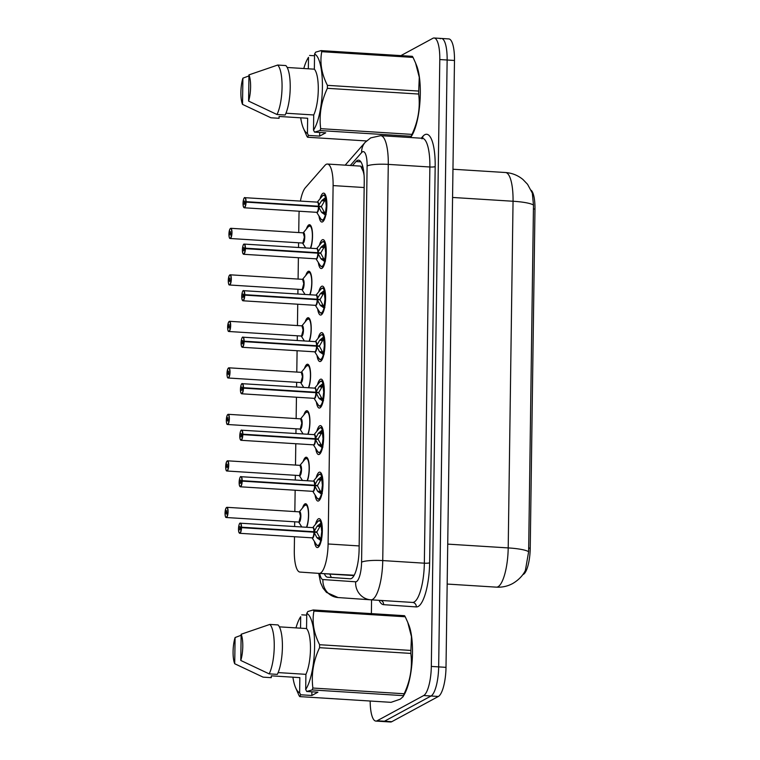 <?xml version="1.0" encoding="UTF-8"?>
<svg xmlns="http://www.w3.org/2000/svg" width="760" height="760" viewBox="0 0 760 760"><rect width="100%" height="100%" fill="white"/><g stroke="black" fill="none" stroke-linecap="round" stroke-linejoin="round"><path stroke-width="1.14" d="M305.406 247.922A13.623 3.8 93.6 0 1 305.283 247.323M306.441 228.921A13.623 3.8 93.6 0 1 308.845 224.874A13.623 3.8 93.6 0 1 309.51 224.713A13.623 3.8 93.6 0 1 312.493 233.434A13.623 3.8 93.6 0 1 310.669 248.254M304.76 294.424A13.623 3.8 93.6 0 1 304.637 293.826M305.795 275.424A13.623 3.8 93.6 0 1 308.19 271.377A13.623 3.8 93.6 0 1 308.854 271.216A13.623 3.8 93.6 0 1 311.837 279.937A13.623 3.8 93.6 0 1 310.023 294.756M304.114 340.926A13.623 3.8 93.6 0 1 303.99 340.328M305.14 321.926A13.623 3.8 93.6 0 1 307.543 317.88A13.623 3.8 93.6 0 1 308.209 317.718A13.623 3.8 93.6 0 1 311.191 326.439A13.623 3.8 93.6 0 1 309.377 341.259M303.459 387.429A13.623 3.8 93.6 0 1 303.335 386.83M304.494 368.429A13.623 3.8 93.6 0 1 306.897 364.382A13.623 3.8 93.6 0 1 307.562 364.22A13.623 3.8 93.6 0 1 310.545 372.941A13.623 3.8 93.6 0 1 308.721 387.762M302.812 433.931A13.623 3.8 93.6 0 1 302.689 433.333M303.838 414.931A13.623 3.8 93.6 0 1 306.242 410.884A13.623 3.8 93.6 0 1 306.907 410.723A13.623 3.8 93.6 0 1 309.89 419.444A13.623 3.8 93.6 0 1 308.075 434.264M302.166 480.434A13.623 3.8 93.6 0 1 302.043 479.835M303.192 461.434A13.623 3.8 93.6 0 1 305.596 457.387A13.623 3.8 93.6 0 1 306.261 457.226A13.623 3.8 93.6 0 1 309.244 465.947A13.623 3.8 93.6 0 1 307.42 480.766M301.511 526.936A13.623 3.8 93.6 0 1 301.387 526.338M302.547 507.936A13.623 3.8 93.6 0 1 304.94 503.889A13.623 3.8 93.6 0 1 305.606 503.728A13.623 3.8 93.6 0 1 308.588 512.449A13.623 3.8 93.6 0 1 306.774 527.269M320.055 198.806A14.487 4.037 93.6 0 1 322.962 193.296A14.487 4.037 93.6 0 1 323.665 193.125A14.487 4.037 93.6 0 1 326.857 206.587A14.487 4.037 93.6 0 1 322.563 221.873A14.487 4.037 93.6 0 1 321.851 222.043A14.487 4.037 93.6 0 1 318.972 215.964M319.399 245.309A14.487 4.037 93.6 0 1 322.306 239.799A14.487 4.037 93.6 0 1 323.019 239.628A14.487 4.037 93.6 0 1 326.211 253.09A14.487 4.037 93.6 0 1 321.908 268.375A14.487 4.037 93.6 0 1 321.204 268.546A14.487 4.037 93.6 0 1 318.326 262.466M318.753 291.812A14.487 4.037 93.6 0 1 321.66 286.301A14.487 4.037 93.6 0 1 322.363 286.13A14.487 4.037 93.6 0 1 325.555 299.592A14.487 4.037 93.6 0 1 321.262 314.877A14.487 4.037 93.6 0 1 320.558 315.048A14.487 4.037 93.6 0 1 317.68 308.969M318.098 338.314A14.487 4.037 93.6 0 1 321.014 332.804A14.487 4.037 93.6 0 1 321.717 332.633A14.487 4.037 93.6 0 1 324.909 346.094A14.487 4.037 93.6 0 1 320.615 361.38A14.487 4.037 93.6 0 1 319.903 361.551A14.487 4.037 93.6 0 1 317.024 355.471M317.452 384.816A14.487 4.037 93.6 0 1 320.359 379.306A14.487 4.037 93.6 0 1 321.072 379.135A14.487 4.037 93.6 0 1 324.263 392.597A14.487 4.037 93.6 0 1 319.96 407.882A14.487 4.037 93.6 0 1 319.257 408.053A14.487 4.037 93.6 0 1 316.378 401.974M316.806 431.319A14.487 4.037 93.6 0 1 319.713 425.809A14.487 4.037 93.6 0 1 320.416 425.638A14.487 4.037 93.6 0 1 323.608 439.099A14.487 4.037 93.6 0 1 319.314 454.385A14.487 4.037 93.6 0 1 318.611 454.556A14.487 4.037 93.6 0 1 315.733 448.476M316.151 477.822A14.487 4.037 93.6 0 1 319.067 472.311A14.487 4.037 93.6 0 1 319.77 472.14A14.487 4.037 93.6 0 1 322.962 485.602A14.487 4.037 93.6 0 1 318.668 500.887A14.487 4.037 93.6 0 1 317.955 501.058A14.487 4.037 93.6 0 1 315.077 494.978M315.505 524.314A14.487 4.037 93.6 0 1 318.411 518.814A14.487 4.037 93.6 0 1 319.124 518.643A14.487 4.037 93.6 0 1 322.306 532.105A14.487 4.037 93.6 0 1 318.012 547.39A14.487 4.037 93.6 0 1 317.309 547.561A14.487 4.037 93.6 0 1 314.431 541.481M294.49 536.731L294.3 550.534A25.536 7.125 -86.4 0 0 299.972 572.071L319.219 573.401A25.536 7.125 -86.4 0 0 319.228 573.401L354.169 575.216M353.087 575.529L319.228 573.401A25.536 7.125 -86.4 0 0 320.473 573.097A25.536 7.125 -86.4 0 0 328.101 543.98L333.108 185.582A25.536 7.125 -86.4 0 0 327.427 164.046A25.536 7.125 -86.4 0 0 324.909 165.414L305.339 187.767A25.536 7.125 -86.4 0 0 300.418 201.067M363.831 172.511A8.512 2.375 -86.4 0 0 363.195 171.427L360.705 166.126L327.427 164.046M356.392 569.544A25.536 24.519 93.9 0 1 356.383 569.477L357.361 565.63M522.832 574.598A22.98 6.412 -86.4 0 0 523.364 574.389A22.98 6.412 -86.4 0 0 530.233 548.178L534.973 209.057A22.98 6.412 -86.4 0 0 531.164 190.266M363.195 171.427A25.536 7.125 93.6 0 1 364.078 175.256M299.155 211.223A25.536 7.125 -86.4 0 0 298.974 215.821L298.737 232.56M298.594 242.791L298.528 247.494M298.385 257.716L298.091 279.062M297.948 289.294L297.882 293.997M297.74 304.219L297.445 325.565M297.302 335.797L297.236 340.499M297.094 350.721L296.79 372.067M296.647 382.299L296.58 387.001M296.438 397.224L296.144 418.57M296.001 428.801L295.934 433.504M295.792 443.726L295.498 465.072M295.355 475.304L295.288 480.006M295.146 490.228L294.842 511.575M294.699 521.797L294.633 526.509M528.637 551.731A29.792 4.921 0.8 0 0 508.203 547.913A34.048 9.5 -86.4 0 1 498.028 586.748A34.048 9.5 -86.4 0 1 496.365 587.147A34.048 9.5 -86.4 0 0 496.365 587.147C502.132 587.48 507.556 586.283 512.63 583.566C521.208 578.531 524.314 572.612 525.378 570.456L528.637 551.731L533.482 205.067L532.323 193.116L527.573 184.319L523.013 179.55C517.931 175.341 512.078 172.995 505.476 172.52L452.96 169.233M440.211 38.76A25.536 7.125 93.6 0 1 441.455 38.456A25.536 7.125 93.6 0 1 447.137 60.002L438.662 666.881A25.536 7.125 93.6 0 1 431.034 696.008L384.446 721.24A25.536 7.125 93.6 0 1 383.202 721.544A25.536 7.125 93.6 0 0 384.446 721.24L431.034 696.008A25.536 7.125 93.6 0 0 438.662 666.881L447.137 60.002A25.536 7.125 93.6 0 0 441.455 38.456L448.799 38.921A25.536 7.125 93.6 0 1 454.48 60.467L446.006 667.346A25.536 7.125 93.6 0 1 438.377 696.464L391.79 721.696A25.536 7.125 93.6 0 1 390.545 722L375.858 721.078A25.536 7.125 93.6 0 1 370.177 701.033M324.33 573.724A25.536 7.125 -86.4 0 0 327.608 577.22L350.217 578.778A25.536 7.125 -86.4 0 0 350.227 578.788A25.536 7.125 -86.4 0 0 351.471 578.483A25.536 7.125 -86.4 0 0 359.109 549.356L364.24 181.716A25.536 7.125 -86.4 0 0 358.558 160.17A25.536 7.125 -86.4 0 0 356.041 161.538L352.478 165.614M400.909 55.613L432.867 38.304A25.536 7.125 93.6 0 1 434.112 38A25.536 7.125 93.6 0 1 439.793 59.546L431.319 666.425A25.536 7.125 93.6 0 1 423.69 695.542L377.112 720.774A25.536 7.125 93.6 0 1 375.858 721.078M371.383 613.614L371.573 599.858M321.623 540.075L320.767 540.521L316.93 537.7L314.022 532.181L316.873 532.361L319.874 537.871L320.976 538.023L321.68 532.114L322.316 531.867M240.131 523.165A5.111 1.425 93.6 0 1 240.388 523.108A5.111 1.425 93.6 0 1 241.518 527.193L314.032 531.744L317.081 526.253L321.014 523.013L321.86 523.298M314.298 532.731A5.263 1.472 93.6 0 1 312.151 537.842A5.111 1.425 -86.4 0 0 312.436 537.776A5.111 1.425 -86.4 0 0 313.956 532.181L314.022 532.181M314.032 531.744L316.873 531.914L314.545 532.209M241.518 527.193L241.309 527.221A4.94 1.377 -86.4 0 0 239.97 523.327A4.94 1.377 -86.4 0 0 238.498 528.95A4.94 1.377 -86.4 0 0 239.837 533.064A4.94 1.377 -86.4 0 0 241.3 527.639L240.388 528L239.799 529.891L239.923 526.509L240.388 527.858L241.309 527.221M241.3 527.639L313.956 532.181A5.101 1.425 93.6 0 1 312.559 537.69M313.376 532.142L313.956 531.734A5.111 1.425 -86.4 0 0 312.825 527.649L240.055 523.184C240.274 522.7 238.127 523.849 238.707 531.658L239.742 533.302A5.111 1.425 93.6 0 1 239.276 532.959M320.767 540.521A12.445 3.477 93.6 0 1 316.426 544.625L318.221 545.889L320.102 544.322M321.547 522.367L319.817 520.419A12.768 3.562 -86.4 0 0 319.647 520.419M322.344 530.86L321.698 531.306L321.138 526.082L320.036 526.452L316.873 531.914M321.803 523.517L321.138 526.082A9.357 2.612 93.6 0 1 321.708 530.832M321.698 532.114A9.357 2.612 93.6 0 1 320.976 538.052L321.461 539.572M321.708 531.306L322.335 531.344M318.079 545.87A12.768 3.562 -86.4 0 0 318.231 545.899A12.768 3.562 -86.4 0 0 318.858 545.746A12.768 3.562 -86.4 0 0 320.159 544.217M321.537 522.319A12.768 3.562 -86.4 0 0 319.827 520.41L320.919 520.476M320.036 526.452L320.767 523.184M317.784 538.555L319.988 538.697L319.874 537.871L316.93 537.7M226.679 507.376A5.111 1.425 93.6 0 1 226.927 507.319A5.111 1.425 93.6 0 1 228.057 512.069A5.111 1.425 93.6 0 1 226.537 517.456A5.111 1.425 93.6 0 1 226.29 517.512C226.223 516.714 225.454 519.298 225.026 513.389L225.036 513.38A4.94 1.377 -86.4 0 0 226.375 517.275A4.94 1.377 -86.4 0 0 227.848 511.642A4.94 1.377 -86.4 0 0 226.508 507.537A4.94 1.377 -86.4 0 0 225.045 512.952L226.898 512.658M225.957 512.591L226.556 510.711L226.423 514.083L225.957 512.744L225.036 513.38M225.957 512.744L226.888 512.8M299.373 511.86A5.101 1.425 93.6 0 1 300.504 516.173A5.101 1.425 93.6 0 1 298.974 521.996A5.111 1.425 -86.4 0 0 300.504 516.173A5.111 1.425 -86.4 0 0 299.364 511.86L300.504 516.173L298.974 521.996A5.111 1.425 -86.4 0 1 298.727 522.053L226.29 517.512A5.111 1.425 93.6 0 1 225.825 517.17M301.777 526.956L298.67 522.053A5.263 1.463 93.6 0 0 300.827 517.066A5.263 1.463 93.6 0 0 299.335 511.86L226.927 507.319L225.853 508.411L225.036 512.962L225.568 513.01M307.021 504.887A12.768 3.562 -86.4 0 0 306.375 504.621A12.768 3.562 -86.4 0 0 306.213 504.631M322.269 493.572L321.413 494.028L317.575 491.197L314.668 485.678L317.519 485.858L320.53 491.368L321.623 491.52L322.335 485.611A9.357 2.612 93.6 0 1 321.632 491.549L322.107 493.069M240.787 476.662A5.111 1.425 93.6 0 1 241.034 476.605A5.111 1.425 93.6 0 1 242.174 480.69L314.678 485.241L317.737 479.759L321.66 476.51L322.506 476.795M242.174 480.69L241.956 480.719A4.94 1.377 -86.4 0 0 240.616 476.824A4.94 1.377 -86.4 0 0 239.143 482.448A4.94 1.377 -86.4 0 0 240.483 486.561A4.94 1.377 -86.4 0 0 241.956 481.137L242.164 481.127A5.111 1.425 93.6 0 1 240.644 486.733A5.111 1.425 93.6 0 1 240.398 486.799L312.835 491.34A5.111 1.425 -86.4 0 0 313.082 491.273A5.111 1.425 -86.4 0 0 314.602 485.678L314.668 485.678M314.678 485.241L317.528 485.412L315.191 485.706M241.956 481.137L241.034 481.498L240.445 483.388L240.578 480.006L241.034 481.355L241.956 480.719M242.164 481.127L314.602 485.678A5.101 1.425 93.6 0 1 313.215 491.188M314.032 485.64L314.611 485.231A5.111 1.425 -86.4 0 0 313.471 481.147A5.263 1.472 93.6 0 1 314.972 484.69M321.413 494.028A12.445 3.477 93.6 0 1 317.072 498.123L318.877 499.386L320.748 497.819M322.192 475.865L320.463 473.917A12.768 3.562 -86.4 0 0 320.292 473.917M322.99 484.358L322.344 484.804L321.793 479.579L320.682 479.949L317.528 485.412M322.449 477.014L321.793 479.579A9.357 2.612 93.6 0 1 322.354 484.329M322.363 484.804L322.981 484.842M322.971 485.365L322.344 485.611M318.725 499.367A12.768 3.562 -86.4 0 0 318.877 499.396A12.768 3.562 -86.4 0 0 319.504 499.244A12.768 3.562 -86.4 0 0 320.815 497.714M322.183 475.817A12.768 3.562 -86.4 0 0 320.483 473.908L321.565 473.974M317.737 479.759L320.682 479.94L321.413 476.681M318.44 492.053L320.635 492.195L320.53 491.368L317.575 491.197M322.924 447.07L322.069 447.526L318.221 444.695L315.324 439.175L318.165 439.356L321.176 444.866L322.269 445.027L322.981 439.109A9.357 2.612 93.6 0 1 322.278 445.046L322.762 446.566M241.433 430.16A5.111 1.425 93.6 0 1 241.68 430.103A5.111 1.425 93.6 0 1 242.82 434.188L315.324 438.738L318.383 433.257L322.316 430.008L323.152 430.293M242.82 434.188L242.611 434.216A4.94 1.377 -86.4 0 0 241.271 430.322A4.94 1.377 -86.4 0 0 239.789 435.945A4.94 1.377 -86.4 0 0 241.129 440.059A4.94 1.377 -86.4 0 0 242.601 434.634L242.81 434.625A5.111 1.425 93.6 0 1 241.291 440.23A5.111 1.425 93.6 0 1 241.043 440.296L313.481 444.837A5.111 1.425 -86.4 0 0 313.728 444.78A5.111 1.425 -86.4 0 0 315.257 439.175L315.324 439.175M315.324 438.738L318.174 438.919L315.846 439.204M242.601 434.634L241.68 434.995L241.091 436.886L241.224 433.504L241.689 434.853L242.611 434.216M242.81 434.625L315.257 439.175A5.101 1.425 93.6 0 1 313.861 444.685M314.678 439.137L315.257 438.729A5.111 1.425 -86.4 0 0 314.117 434.644L241.347 430.179C241.575 429.695 239.428 430.844 240.008 438.653L241.043 440.296A5.111 1.425 93.6 0 1 240.578 439.954M322.069 447.526A12.445 3.477 93.6 0 1 317.727 451.62L319.523 452.884L321.394 451.316M322.848 429.362L321.119 427.414L319.181 428.44A12.445 3.477 93.6 0 1 322.316 430.008M323.646 437.855L322.99 438.301L322.44 433.077L321.337 433.447L318.174 438.919M323.095 430.512L322.44 433.077A9.357 2.612 93.6 0 1 323 437.827M323.01 438.301L323.637 438.339M323.617 438.862L322.99 439.109M319.38 452.865A12.768 3.562 -86.4 0 0 319.533 452.894A12.768 3.562 -86.4 0 0 320.15 452.741A12.768 3.562 -86.4 0 0 321.461 451.212M322.838 429.315A12.768 3.562 -86.4 0 0 321.128 427.405A12.768 3.562 -86.4 0 0 320.938 427.414M318.383 433.257L321.328 433.438L322.059 430.179M318.221 444.695L321.176 444.866M323.57 400.567L322.715 401.023L318.877 398.192L315.97 392.673L318.82 392.853L321.822 398.363L322.924 398.525L323.637 392.606L324.263 392.359M242.079 383.658A5.111 1.425 93.6 0 1 242.335 383.601A5.111 1.425 93.6 0 1 243.466 387.685L315.979 392.236L319.038 386.755L322.962 383.505L323.808 383.791M316.245 393.224A5.263 1.472 93.6 0 1 314.099 398.335A5.111 1.425 -86.4 0 0 314.383 398.278A5.111 1.425 -86.4 0 0 315.903 392.673L315.97 392.673M315.979 392.236L318.82 392.416L316.492 392.702M243.466 387.685L243.257 387.714A4.94 1.377 -86.4 0 0 241.917 383.819A4.94 1.377 -86.4 0 0 240.445 389.443A4.94 1.377 -86.4 0 0 241.784 393.556A4.94 1.377 -86.4 0 0 243.257 388.132L242.335 388.493L241.746 390.383L241.87 387.011L242.335 388.351L243.257 387.714M243.257 388.132L315.903 392.673A5.101 1.425 93.6 0 1 314.516 398.183M315.324 392.635L315.903 392.226A5.111 1.425 -86.4 0 0 314.773 388.141L242.003 383.676C242.221 383.192 240.075 384.341 240.654 392.151L241.689 393.794A5.111 1.425 93.6 0 1 241.224 393.452M322.715 401.023A12.445 3.477 93.6 0 1 318.373 405.118L320.169 406.381L322.05 404.814M323.494 382.859L321.765 380.912A12.768 3.562 -86.4 0 0 321.594 380.912M323.646 391.808L323.085 386.574L321.983 386.945L318.82 392.416M323.75 384.009L323.085 386.574A9.357 2.612 93.6 0 1 323.655 391.324M323.646 392.606A9.357 2.612 93.6 0 1 322.924 398.544L323.409 400.064M324.283 391.837L323.655 391.799L324.292 391.352M320.026 406.362A12.768 3.562 -86.4 0 0 320.178 406.391A12.768 3.562 -86.4 0 0 320.805 406.239A12.768 3.562 -86.4 0 0 322.107 404.709M323.484 382.812A12.768 3.562 -86.4 0 0 321.774 380.902L322.867 380.969M321.983 386.945L322.715 383.676M319.732 399.048L321.936 399.19L321.822 398.363L318.877 398.192M324.216 354.065L323.37 354.521L319.523 351.69L316.616 346.17L319.466 346.351L322.477 351.861L323.57 352.022L324.283 346.104A9.357 2.612 93.6 0 1 323.579 352.041L324.064 353.562M242.734 337.155A5.111 1.425 93.6 0 1 242.982 337.098A5.111 1.425 93.6 0 1 244.122 341.183L316.625 345.733L319.684 340.252L323.608 337.003L324.453 337.288M244.122 341.183L243.912 341.212A4.94 1.377 -86.4 0 0 242.564 337.316A4.94 1.377 -86.4 0 0 241.091 342.94A4.94 1.377 -86.4 0 0 242.43 347.054A4.94 1.377 -86.4 0 0 243.903 341.63L244.112 341.63A5.111 1.425 93.6 0 1 242.592 347.225A5.111 1.425 93.6 0 1 242.345 347.291L314.783 351.832A5.111 1.425 -86.4 0 0 315.029 351.776A5.111 1.425 -86.4 0 0 316.549 346.17L316.616 346.17M316.625 345.733L319.476 345.914L317.138 346.209M243.903 341.63L242.982 341.99L242.392 343.881L242.525 340.508L242.982 341.848L243.912 341.212M244.112 341.63L316.549 346.17A5.101 1.425 93.6 0 1 315.162 351.68M315.979 346.132L316.559 345.724A5.111 1.425 -86.4 0 0 315.419 341.639A5.263 1.472 93.6 0 1 316.92 345.183M323.37 354.521A12.445 3.477 93.6 0 1 319.019 358.615L320.824 359.879L322.696 358.312M324.14 336.357L322.411 334.409A12.768 3.562 -86.4 0 0 322.24 334.409M324.292 345.306L323.741 340.072L322.63 340.442L319.476 345.914M324.397 337.506L323.741 340.072A9.357 2.612 93.6 0 1 324.301 344.822M324.301 345.297L324.938 344.85M324.311 345.297L324.928 345.334M324.919 345.857L324.292 346.104M320.673 359.86A12.768 3.562 -86.4 0 0 320.824 359.888A12.768 3.562 -86.4 0 0 321.452 359.736A12.768 3.562 -86.4 0 0 322.762 358.207M324.13 336.309A12.768 3.562 -86.4 0 0 322.43 334.4L323.513 334.466M319.684 340.252L322.63 340.433L323.361 337.174M320.387 352.545L322.582 352.688L322.477 351.861L319.523 351.69M226.613 466.089L227.202 464.208L227.069 467.58L226.613 466.241L225.682 466.877A4.94 1.377 -86.4 0 0 227.031 470.772A4.94 1.377 -86.4 0 0 228.504 465.139A4.94 1.377 -86.4 0 0 227.164 461.035A4.94 1.377 -86.4 0 0 225.691 466.45L227.553 466.155M226.613 466.241L227.534 466.298M227.325 460.873A5.111 1.425 93.6 0 1 227.572 460.816L300.019 465.358A5.101 1.425 93.6 0 1 301.15 469.67A5.101 1.425 93.6 0 1 299.62 475.494A5.111 1.425 -86.4 0 0 301.15 469.67A5.111 1.425 -86.4 0 0 300.019 465.358L301.15 469.67L299.62 475.494A5.111 1.425 -86.4 0 1 299.373 475.551L226.936 471.01A5.111 1.425 93.6 0 1 226.47 470.668M225.682 466.887C226.1 472.796 226.869 470.212 226.936 471.01A5.111 1.425 93.6 0 0 227.183 470.953A5.111 1.425 93.6 0 0 228.703 465.566A5.111 1.425 93.6 0 0 227.572 460.816L226.499 461.909L225.682 466.459L226.223 466.507M307.667 458.384A12.768 3.562 -86.4 0 0 307.021 458.118A12.768 3.562 -86.4 0 0 306.859 458.128M227.259 419.587L227.848 417.705L227.725 421.078L227.259 419.738L226.337 420.375A4.94 1.377 -86.4 0 0 227.677 424.27A4.94 1.377 -86.4 0 0 229.149 418.637A4.94 1.377 -86.4 0 0 227.81 414.533A4.94 1.377 -86.4 0 0 226.337 419.947L228.2 419.653M227.259 419.738L228.18 419.795M227.981 414.371A5.111 1.425 93.6 0 1 228.228 414.314L300.666 418.855A5.101 1.425 93.6 0 1 301.805 423.168A5.101 1.425 93.6 0 1 300.276 428.991A5.111 1.425 -86.4 0 0 301.805 423.168A5.111 1.425 -86.4 0 0 300.666 418.855L301.805 423.168L300.276 428.991A5.111 1.425 -86.4 0 1 300.029 429.048A5.263 1.463 93.6 0 0 302.128 424.061A5.263 1.463 93.6 0 0 300.637 418.855M227.116 424.166A5.111 1.425 93.6 0 0 227.591 424.507A5.111 1.425 93.6 0 0 227.839 424.45A5.111 1.425 93.6 0 0 229.349 419.064A5.111 1.425 93.6 0 0 228.228 414.314L227.145 415.406L226.337 419.957L226.869 420.005M308.313 411.882A12.768 3.562 -86.4 0 0 307.667 411.616A12.768 3.562 -86.4 0 0 307.515 411.625M228.627 367.868A5.111 1.425 93.6 0 1 228.874 367.812A5.111 1.425 93.6 0 1 230.005 372.562A5.111 1.425 93.6 0 1 228.484 377.948A5.111 1.425 93.6 0 1 228.237 378.005C228.171 377.207 227.401 379.791 226.974 373.882L226.983 373.873A4.94 1.377 -86.4 0 0 228.323 377.767A4.94 1.377 -86.4 0 0 229.805 372.134A4.94 1.377 -86.4 0 0 228.465 368.03A4.94 1.377 -86.4 0 0 226.993 373.445L228.845 373.151M227.905 373.084L228.504 371.203L228.37 374.575L227.905 373.236L226.983 373.873M227.905 373.236L228.836 373.293M301.321 372.352A5.101 1.425 93.6 0 1 302.452 376.666A5.101 1.425 93.6 0 1 300.922 382.489A5.111 1.425 -86.4 0 0 302.452 376.666A5.111 1.425 -86.4 0 0 301.312 372.352L302.452 376.666L300.922 382.489A5.111 1.425 -86.4 0 1 300.675 382.546L228.237 378.005A5.111 1.425 93.6 0 1 227.772 377.663M303.724 387.448L300.618 382.546A5.263 1.463 93.6 0 0 302.774 377.558A5.263 1.463 93.6 0 0 301.283 372.352L228.874 367.812L227.8 368.904L226.983 373.454L227.516 373.502M308.969 365.38A12.768 3.562 -86.4 0 0 308.322 365.113A12.768 3.562 -86.4 0 0 308.161 365.123M306.755 613.415L307.838 611.534L313.224 609.976A45.961 12.825 93.6 0 1 313.947 611.059C311.875 621.984 313.766 633.203 319.608 644.717L410.903 650.436L411.454 636.623L407.74 622.317L408.851 625.072A40.005 11.162 93.6 0 1 404.529 694.079L403.019 696.768L403.408 695.647L312.103 689.928L306.717 691.486L305.691 689.472A40.005 11.162 93.6 0 0 314.592 646.912A40.005 11.162 93.6 0 0 306.755 613.415L306.546 628.548A25.536 7.125 93.6 0 1 310.469 649.144A25.536 7.125 93.6 0 1 305.909 674.338L305.691 689.472M313.224 609.976L404.519 615.695A45.961 12.825 93.6 0 1 405.241 616.778L313.947 611.059M407.74 622.317L405.241 616.778M410.903 650.436A45.961 12.825 93.6 0 1 410.856 653.41L319.561 647.691C313.395 660.829 311.163 674.281 312.873 688.038A45.961 12.825 93.6 0 1 312.103 689.928M312.873 688.038L404.168 693.756C410.343 680.618 412.566 667.166 410.856 653.41M404.168 693.756A45.961 12.825 93.6 0 1 403.408 695.647M311.885 691.809L311.837 695.476L300.656 694.773L299.753 696.616L391.048 702.335L400.235 699.181L403.019 696.768M319.608 644.717A45.961 12.825 93.6 0 1 319.561 647.691M278.141 672.591L305.909 674.338M306.546 628.548L279.385 626.848M269.857 624.416L278.017 624.929A27.236 7.6 93.6 0 1 282.406 647.092A27.236 7.6 93.6 0 1 277.324 674.376L269.173 673.873A27.236 7.6 93.6 0 0 274.246 646.579A27.236 7.6 93.6 0 0 269.857 624.416L241.148 634.248A17.024 4.75 93.6 0 1 240.777 660.459L269.173 673.873M240.777 660.459L241.148 634.248M299.753 696.616A45.961 12.825 93.6 0 1 299.031 695.533L295.422 687.239A40.005 11.162 93.6 0 1 292.885 677.188M300.656 694.773L299.63 692.759A40.005 11.162 93.6 0 1 295.422 687.239M295.973 627.893A40.005 11.162 93.6 0 1 299.753 618.231A40.005 11.162 93.6 0 1 300.694 616.702L299.753 618.231M299.63 692.759L299.839 677.625L271.291 675.83L271.263 677.663L263.102 677.15L234.716 663.746A17.024 4.75 93.6 0 1 235.087 637.535L241.129 635.284M235.087 637.535L234.716 663.746M300.533 628.178L300.694 616.702M311.837 695.476L317.908 692.189L306.717 691.486M306.736 615.135L301.767 614.821M314.564 54.045L315.647 52.164L321.034 50.607A45.961 12.825 93.6 0 1 321.755 51.689C319.684 62.614 321.575 73.834 327.417 85.348L418.712 91.067L419.273 77.254L415.549 62.947L416.66 65.702A40.005 11.162 93.6 0 1 412.338 134.71L410.827 137.398L411.217 136.277L319.922 130.559L314.535 132.116L313.51 130.102A40.005 11.162 93.6 0 0 322.411 87.543A40.005 11.162 93.6 0 0 314.564 54.045L314.355 69.179A25.536 7.125 93.6 0 1 318.278 89.775A25.536 7.125 93.6 0 1 313.719 114.969L313.51 130.102M321.034 50.607L412.328 56.325A45.961 12.825 93.6 0 1 413.05 57.408L321.755 51.689M415.549 62.947L413.05 57.408M418.712 91.067A45.961 12.825 93.6 0 1 418.674 94.04L327.37 88.322C321.204 101.46 318.972 114.912 320.682 128.668A45.961 12.825 93.6 0 1 319.922 130.559M320.682 128.668L411.977 134.387C418.152 121.248 420.384 107.796 418.674 94.04M411.977 134.387A45.961 12.825 93.6 0 1 411.217 136.277M327.417 85.348A45.961 12.825 93.6 0 1 327.37 88.322M285.95 113.221L313.719 114.969M314.355 69.179L287.195 67.478M277.675 65.046L285.827 65.559A27.236 7.6 93.6 0 1 290.216 87.723A27.236 7.6 93.6 0 1 285.142 115.007L276.982 114.504A27.236 7.6 93.6 0 0 282.055 87.21A27.236 7.6 93.6 0 0 277.675 65.046L248.957 74.879A17.024 4.75 93.6 0 1 248.596 101.089L276.982 114.504M248.596 101.089L248.957 74.879M319.703 132.439L319.647 136.107L308.465 135.404L307.562 137.246L366.51 140.942M307.562 137.246A45.961 12.825 93.6 0 1 306.841 136.163L303.231 127.87A40.005 11.162 93.6 0 1 300.694 117.819M308.465 135.404L307.439 133.389A40.005 11.162 93.6 0 1 303.231 127.87M303.781 68.523A40.005 11.162 93.6 0 1 307.562 58.862A40.005 11.162 93.6 0 1 308.503 57.332L307.562 58.862M307.439 133.389L307.648 118.256L279.101 116.46L279.072 118.294L270.921 117.781L242.525 104.376A17.024 4.75 93.6 0 1 242.896 78.166L248.947 75.914M242.896 78.166L242.525 104.376M308.341 68.809L308.503 57.332M319.647 136.107L325.717 132.82L314.535 132.116M314.545 55.765L309.586 55.451M324.872 307.562L324.016 308.019L320.169 305.188L317.272 299.668L320.112 299.849L323.123 305.358L324.226 305.52L324.928 299.601A9.357 2.612 93.6 0 1 324.226 305.539L324.71 307.059M316.625 299.63L320.33 293.749L324.263 290.5L325.099 290.785M243.38 290.652A5.111 1.425 93.6 0 1 243.627 290.595A5.111 1.425 93.6 0 1 244.767 294.68L244.558 294.709A4.94 1.377 -86.4 0 0 243.219 290.814A4.94 1.377 -86.4 0 0 241.737 296.447A4.94 1.377 -86.4 0 0 243.076 300.551A4.94 1.377 -86.4 0 0 244.549 295.127L244.767 295.127A5.111 1.425 93.6 0 1 243.238 300.732A5.111 1.425 93.6 0 1 242.991 300.789L315.428 305.33A5.111 1.425 -86.4 0 0 315.675 305.273A5.111 1.425 -86.4 0 0 317.205 299.668L317.272 299.668M317.272 299.231L320.122 299.411L317.794 299.706M244.767 294.68L317.205 299.221A5.111 1.425 -86.4 0 0 316.074 295.137L243.295 290.672C243.523 290.187 241.376 291.337 241.956 299.145L242.991 300.789A5.111 1.425 93.6 0 1 242.525 300.447M244.549 295.127L243.627 295.488L243.038 297.378L243.171 294.006L243.637 295.345L244.558 294.709M244.767 295.127L317.205 299.668A5.101 1.425 93.6 0 1 315.808 305.178M324.016 308.019A12.445 3.477 93.6 0 1 319.675 312.113L321.47 313.376L323.342 311.809M324.795 289.854L323.066 287.907L321.128 288.933A12.445 3.477 93.6 0 1 324.263 290.5M324.938 298.803L324.387 293.569L323.285 293.94L320.122 299.411M325.042 291.004L324.387 293.569A9.357 2.612 93.6 0 1 324.947 298.319M325.584 298.832L324.957 298.794L325.594 298.348M325.565 299.354L324.938 299.601M321.328 313.367A12.768 3.562 -86.4 0 0 321.48 313.386A12.768 3.562 -86.4 0 0 322.097 313.234A12.768 3.562 -86.4 0 0 323.409 311.704M324.786 289.807A12.768 3.562 -86.4 0 0 323.076 287.897A12.768 3.562 -86.4 0 0 322.886 287.907M320.33 293.749L323.276 293.93L324.007 290.672M320.169 305.188L323.123 305.358M325.517 261.06L324.662 261.516L320.824 258.685L317.917 253.166L320.767 253.346L323.769 258.856L324.872 259.017L325.584 253.099L326.22 252.852M317.272 253.127L320.986 247.247L324.909 243.998L325.755 244.283M318.193 253.716A5.263 1.472 93.6 0 1 316.046 258.827A5.111 1.425 -86.4 0 0 316.331 258.77A5.111 1.425 -86.4 0 0 317.851 253.166L317.917 253.166M317.927 252.728L320.767 252.909L318.44 253.203M245.423 248.178L317.86 252.719A5.111 1.425 -86.4 0 0 316.72 248.634L244.283 244.093A5.111 1.425 93.6 0 1 245.423 248.178L245.204 248.206A4.94 1.377 -86.4 0 0 243.865 244.311A4.94 1.377 -86.4 0 0 242.392 249.945A4.94 1.377 -86.4 0 0 243.732 254.049A4.94 1.377 -86.4 0 0 245.204 248.634L244.283 248.985L243.694 250.876L243.817 247.503L244.283 248.843L245.204 248.206M245.204 248.634L317.851 253.166A5.101 1.425 93.6 0 1 316.464 258.675M324.662 261.516A12.445 3.477 93.6 0 1 320.321 265.61L322.116 266.874L323.998 265.306M325.441 243.352L323.712 241.405A12.768 3.562 -86.4 0 0 323.541 241.405M325.594 252.301L325.033 247.066L323.931 247.447L320.767 252.909M325.698 244.501L325.033 247.066A9.357 2.612 93.6 0 1 325.603 251.816M325.594 253.099A9.357 2.612 93.6 0 1 324.881 259.036M326.23 252.329L325.603 252.291L326.24 251.845M321.974 266.865A12.768 3.562 -86.4 0 0 322.126 266.883A12.768 3.562 -86.4 0 0 322.753 266.731A12.768 3.562 -86.4 0 0 324.064 265.202M325.432 243.304A12.768 3.562 -86.4 0 0 323.722 241.395L324.815 241.461M323.931 247.447L324.662 244.169M321.68 259.54L323.883 259.683L323.769 258.856L320.824 258.685M326.163 214.557L325.318 215.013L321.47 212.182L318.563 206.663L321.413 206.843L324.425 212.353L325.517 212.515L326.23 206.596A9.357 2.612 93.6 0 1 325.527 212.534L326.012 214.054M317.927 206.625L321.632 200.744L325.555 197.495L326.401 197.78M244.682 197.648A5.111 1.425 93.6 0 1 244.929 197.59A5.111 1.425 93.6 0 1 246.069 201.675L245.86 201.704A4.94 1.377 -86.4 0 0 244.511 197.809A4.94 1.377 -86.4 0 0 243.038 203.442A4.94 1.377 -86.4 0 0 244.378 207.546A4.94 1.377 -86.4 0 0 245.851 202.131L246.059 202.122A5.111 1.425 93.6 0 1 244.54 207.727A5.111 1.425 93.6 0 1 244.292 207.784L316.73 212.325A5.111 1.425 -86.4 0 0 316.977 212.268A5.111 1.425 -86.4 0 0 318.497 206.663L318.563 206.663M318.573 206.226L321.423 206.406L319.086 206.701M246.069 201.675L318.506 206.216A5.111 1.425 -86.4 0 0 317.366 202.131A5.263 1.472 93.6 0 1 318.867 205.675M245.851 202.131L244.929 202.483L244.34 204.373L244.473 201.001L244.929 202.34L245.86 201.704M246.059 202.122L318.497 206.663A5.101 1.425 93.6 0 1 317.11 212.173M325.318 215.013A12.445 3.477 93.6 0 1 320.967 219.118L322.772 220.371L324.644 218.804M326.087 196.85L324.358 194.902A12.768 3.562 -86.4 0 0 324.188 194.902M326.24 205.798L325.688 200.564L324.587 200.944L321.423 206.406M326.344 197.999L325.688 200.564A9.357 2.612 93.6 0 1 326.249 205.314M326.249 205.789L326.885 205.343M326.258 205.789L326.876 205.827M326.866 206.35L326.24 206.596M322.62 220.362A12.768 3.562 -86.4 0 0 322.772 220.381A12.768 3.562 -86.4 0 0 323.399 220.229A12.768 3.562 -86.4 0 0 324.71 218.7M326.078 196.802A12.768 3.562 -86.4 0 0 324.377 194.892L325.46 194.959M321.632 200.744L324.577 200.925L325.308 197.666M322.335 213.037L324.529 213.18L324.425 212.353L321.47 212.182M228.56 326.581L229.149 324.7L229.016 328.073L228.56 326.733L227.63 327.37A4.94 1.377 -86.4 0 0 228.978 331.265A4.94 1.377 -86.4 0 0 230.451 325.631A4.94 1.377 -86.4 0 0 229.111 321.527A4.94 1.377 -86.4 0 0 227.639 326.942L229.501 326.648M228.56 326.733L229.482 326.791M229.273 321.366A5.111 1.425 93.6 0 1 229.53 321.309L301.967 325.85A5.101 1.425 93.6 0 1 303.098 330.163A5.101 1.425 93.6 0 1 301.577 335.986A5.111 1.425 -86.4 0 0 303.098 330.163A5.111 1.425 -86.4 0 0 301.967 325.85L303.098 330.163L301.568 335.986A5.111 1.425 -86.4 0 1 301.321 336.043L228.883 331.502A5.111 1.425 93.6 0 1 228.418 331.16M227.63 327.38C228.048 333.288 228.817 330.714 228.883 331.502A5.111 1.425 93.6 0 0 229.14 331.445A5.111 1.425 93.6 0 0 230.65 326.059A5.111 1.425 93.6 0 0 229.53 321.309L228.446 322.401L227.63 326.952L228.171 326.999M309.615 318.877A12.768 3.562 -86.4 0 0 308.969 318.611A12.768 3.562 -86.4 0 0 308.807 318.62M229.207 280.079L229.795 278.198L229.672 281.57L229.207 280.231L228.285 280.867A4.94 1.377 -86.4 0 0 229.624 284.762A4.94 1.377 -86.4 0 0 231.097 279.129A4.94 1.377 -86.4 0 0 229.757 275.025A4.94 1.377 -86.4 0 0 228.285 280.44L230.147 280.145M229.207 280.231L230.128 280.288M229.928 274.863A5.111 1.425 93.6 0 1 230.175 274.806L302.613 279.348A5.101 1.425 93.6 0 1 303.753 283.66A5.101 1.425 93.6 0 1 302.224 289.484A5.111 1.425 -86.4 0 0 303.753 283.66A5.111 1.425 -86.4 0 0 302.613 279.348L303.753 283.66L302.224 289.484A5.111 1.425 -86.4 0 1 301.976 289.541A5.263 1.463 93.6 0 0 304.076 284.553A5.263 1.463 93.6 0 0 302.584 279.348M229.064 284.658A5.111 1.425 93.6 0 0 229.539 285A5.111 1.425 93.6 0 0 229.786 284.943A5.111 1.425 93.6 0 0 231.296 279.556A5.111 1.425 93.6 0 0 230.175 274.806L229.093 275.899L228.285 280.449L228.817 280.497M310.26 272.374A12.768 3.562 -86.4 0 0 309.615 272.108A12.768 3.562 -86.4 0 0 309.462 272.118M230.575 228.361A5.111 1.425 93.6 0 1 230.821 228.304A5.111 1.425 93.6 0 1 231.952 233.054A5.111 1.425 93.6 0 1 230.432 238.44A5.111 1.425 93.6 0 1 230.185 238.498C230.118 237.709 229.349 240.284 228.921 234.374L228.931 234.365A4.94 1.377 -86.4 0 0 230.27 238.26A4.94 1.377 -86.4 0 0 231.752 232.626A4.94 1.377 -86.4 0 0 230.413 228.523A4.94 1.377 -86.4 0 0 228.94 233.938L230.793 233.643M229.862 233.576L230.451 231.695L230.318 235.068L229.852 233.728L228.931 234.365M229.852 233.728L230.784 233.785M303.269 232.845A5.101 1.425 93.6 0 1 304.399 237.158A5.101 1.425 93.6 0 1 302.87 242.982A5.111 1.425 -86.4 0 0 304.399 237.158A5.111 1.425 -86.4 0 0 303.259 232.845L304.399 237.158L302.87 242.982A5.111 1.425 -86.4 0 1 302.623 243.038L230.185 238.498A5.111 1.425 93.6 0 1 229.719 238.155M305.681 247.94L302.565 243.038A5.263 1.463 93.6 0 0 304.722 238.051A5.263 1.463 93.6 0 0 303.231 232.845L230.821 228.304L229.748 229.396L228.931 233.947L229.463 233.994M310.916 225.872A12.768 3.562 -86.4 0 0 310.27 225.606A12.768 3.562 -86.4 0 0 310.108 225.615M362.453 165.366A25.536 23.056 41.2 0 0 361.988 167.931M534.973 209.057L533.349 208.962M530.233 548.178L528.618 548.074M329.887 574.075A25.536 24.519 93.9 0 0 331.36 577.457M359.157 545.927L328.101 543.98M364.163 187.53L333.108 185.582M496.356 587.147L447.165 584.06L496.365 587.147M533.482 205.067A29.792 4.921 -179.2 0 0 513.047 201.248A34.048 9.5 -86.4 0 0 505.476 172.52M447.726 544.122L508.203 547.913L513.047 201.248L452.57 197.457M454.48 60.467L439.793 59.546M446.006 667.346L431.319 666.425M438.377 696.464L423.69 695.542M391.79 721.696L377.112 720.774M319.722 573.429A17.024 4.75 -86.4 0 0 322.933 579.547L355.651 581.799A17.024 4.75 -86.4 0 0 356.488 581.6A17.024 4.75 -86.4 0 0 361.579 562.181L367.108 165.993A17.024 4.75 -86.4 0 0 362.491 151.829A17.024 4.75 -86.4 0 0 361.646 152.541L350.322 165.48M361.646 152.541A17.024 15.371 41.2 0 1 365.151 142.348L370.699 137.883L380.703 135.66A34.048 9.5 93.6 0 1 388.274 164.388L382.745 560.576A34.048 9.5 93.6 0 1 372.571 599.412A34.048 9.5 93.6 0 1 370.909 599.811L412.499 602.423A34.048 9.5 -86.4 0 0 412.509 602.423A34.048 9.5 -86.4 0 0 414.171 602.015A34.048 9.5 -86.4 0 0 424.346 563.188L429.875 166.991A34.048 9.5 -86.4 0 0 422.303 138.273L421.999 138.88M421.24 138.206L422.873 136.334A38.304 10.688 93.6 0 1 435.176 166.592L429.637 562.789A4.256 0.703 0.8 0 1 424.346 563.188L382.745 560.576A17.024 2.812 -179.2 0 0 361.579 562.181M429.637 562.789A38.304 10.688 93.6 0 1 418.19 606.471A38.304 10.688 93.6 0 1 416.309 606.927L383.591 604.665A38.304 10.688 93.6 0 1 379.088 600.324M370.909 599.811A34.048 9.5 93.6 0 1 370.889 599.811A17.024 16.349 93.9 0 1 370.794 599.811L412.519 602.423A4.256 4.085 -86.1 0 1 416.309 606.927M367.108 165.993A17.024 2.812 -179.2 0 1 388.274 164.388L429.875 166.991A4.256 0.703 0.8 0 0 435.176 166.592M422.873 136.334A4.256 3.847 -138.8 0 1 422.427 138.273M381.016 600.447A4.256 4.085 -86.1 0 1 383.591 604.665M322.933 579.547A17.024 16.349 93.9 0 0 338.077 597.55A17.024 16.349 93.9 0 0 338.172 597.559M355.651 581.799A17.024 16.349 93.9 0 0 370.794 599.811L338.077 597.55L326.496 592.41L323.019 588.078L320.615 582.806L318.734 573.372M334.134 577.628L327.608 577.22M360.886 161.842L356.041 161.538M312.787 527.649A5.263 1.472 93.6 0 1 314.317 531.192M241.518 527.63A5.111 1.425 93.6 0 1 239.998 533.235A5.111 1.425 93.6 0 1 239.742 533.302L312.189 537.842M313.177 527.848A5.101 1.425 93.6 0 1 313.966 531.734M312.759 527.639L317.88 521.445A12.445 3.477 93.6 0 1 321.014 523.013M317.081 526.253L320.026 526.442M317.974 525.35L321.157 526.034M320.52 540.389L319.988 538.697A0.855 0.665 162.4 0 0 320.986 538.061M299.307 511.86L304.437 505.647A12.445 3.467 93.6 0 1 308.341 511.404A12.445 3.467 93.6 0 1 306.46 527.25M314.944 486.229A5.263 1.472 93.6 0 1 312.797 491.34L317.072 498.123M313.471 481.147L240.701 476.681C240.929 476.197 238.773 477.346 239.352 485.155L240.398 486.799A5.111 1.425 93.6 0 1 239.923 486.457M313.832 481.346A5.101 1.425 93.6 0 1 314.611 485.231M313.405 481.137L318.535 474.943A12.445 3.477 93.6 0 1 321.66 476.51M318.62 478.847L321.803 479.531M321.176 493.886L320.635 492.195A0.855 0.665 162.4 0 0 321.632 491.558M315.599 439.726A5.263 1.472 93.6 0 1 313.443 444.837M319.181 428.44L314.06 434.634A5.263 1.472 93.6 0 1 315.618 438.188M314.478 434.844A5.101 1.425 93.6 0 1 315.267 438.729M319.266 432.345L322.449 433.029M319.086 445.55L321.29 445.692L321.166 444.875M321.822 447.383L321.29 445.692A0.855 0.665 162.4 0 0 322.287 445.056M314.735 388.141A5.263 1.472 93.6 0 1 316.264 391.685M243.466 388.132A5.111 1.425 93.6 0 1 241.946 393.727A5.111 1.425 93.6 0 1 241.689 393.794L314.137 398.335M315.134 388.341A5.101 1.425 93.6 0 1 315.913 392.226M314.706 388.132L319.827 381.938A12.445 3.477 93.6 0 1 322.962 383.505M319.038 386.755L321.974 386.935M319.922 385.842L323.104 386.526M322.468 400.881L321.936 399.19A0.855 0.665 162.4 0 0 322.933 398.553M316.891 346.721A5.263 1.472 93.6 0 1 314.744 351.832L319.019 358.615M315.419 341.639L242.649 337.174C242.877 336.69 240.72 337.839 241.309 345.648L242.345 347.291A5.111 1.425 93.6 0 1 241.87 346.949M315.78 341.838A5.101 1.425 93.6 0 1 316.559 345.733M315.352 341.63L320.483 335.435A12.445 3.477 93.6 0 1 323.608 337.003M320.568 339.34L323.75 340.024M323.123 354.378L322.582 352.688A0.855 0.665 162.4 0 0 323.579 352.051M307.524 458.156L305.083 459.144L299.953 465.358A5.263 1.463 93.6 0 1 301.483 470.563A5.263 1.463 93.6 0 1 299.345 475.551M305.083 459.144A12.445 3.467 93.6 0 1 308.988 464.901A12.445 3.467 93.6 0 1 307.116 480.748M300.599 418.855L305.738 412.642A12.445 3.467 93.6 0 1 309.643 418.399A12.445 3.467 93.6 0 1 307.762 434.245M301.255 372.352L306.385 366.139A12.445 3.467 93.6 0 1 310.289 371.897A12.445 3.467 93.6 0 1 308.408 387.742M317.547 300.219A5.263 1.472 93.6 0 1 315.39 305.33M321.128 288.933L316.008 295.137A5.263 1.472 93.6 0 1 317.566 298.68M316.426 295.336A5.101 1.425 93.6 0 1 317.214 299.231M321.214 292.837L324.397 293.522M321.034 306.042L323.238 306.185L323.114 305.368M323.769 307.876L323.238 306.185A0.855 0.665 162.4 0 0 324.235 305.558M316.683 248.634A5.263 1.472 93.6 0 1 318.212 252.177M244.026 244.15A5.111 1.425 93.6 0 1 244.283 244.093L243.951 244.169C244.169 243.684 242.022 244.834 242.601 252.643L243.637 254.286A5.111 1.425 93.6 0 1 243.171 253.944M245.413 248.624A5.111 1.425 93.6 0 1 243.894 254.23A5.111 1.425 93.6 0 1 243.637 254.286L316.084 258.827M317.081 248.833A5.101 1.425 93.6 0 1 317.86 252.728M316.654 248.634L321.774 242.43A12.445 3.477 93.6 0 1 324.909 243.998M324.872 259.017L325.356 260.556M320.986 247.247L323.922 247.427M321.869 246.335L325.052 247.019M324.416 261.373L323.883 259.683A0.855 0.665 162.4 0 0 324.881 259.055M318.839 207.214A5.263 1.472 93.6 0 1 316.692 212.325L320.967 219.118M317.366 202.131L244.597 197.666C244.824 197.182 242.668 198.332 243.257 206.141L244.292 207.784A5.111 1.425 93.6 0 1 243.817 207.442M317.727 202.331A5.101 1.425 93.6 0 1 318.506 206.226M317.3 202.131L322.43 195.928A12.445 3.477 93.6 0 1 325.555 197.495M322.515 199.832L325.698 200.516M325.071 214.871L324.529 213.18A0.855 0.665 162.4 0 0 325.527 212.553M309.472 318.649L307.03 319.637L301.901 325.85A5.263 1.463 93.6 0 1 303.43 331.056A5.263 1.463 93.6 0 1 301.292 336.043M307.03 319.637A12.445 3.467 93.6 0 1 310.935 325.394A12.445 3.467 93.6 0 1 309.063 341.24M302.547 279.348L307.686 273.135A12.445 3.467 93.6 0 1 311.591 278.892A12.445 3.467 93.6 0 1 309.709 294.738M303.202 232.845L308.332 226.632A12.445 3.467 93.6 0 1 312.236 232.389A12.445 3.467 93.6 0 1 310.356 248.235M434.112 38L441.455 38.456M380.703 135.66L422.303 138.273M365.151 142.348L345.183 165.157M312.113 537.833L316.426 544.625M317.88 521.445L319.817 520.419M318.231 545.899L319.323 545.965M306.878 504.659L304.437 505.647M318.535 474.943L320.463 473.917M318.877 499.396L319.969 499.462M313.415 444.828L317.727 451.62M319.533 452.894L320.625 452.96M321.128 427.405L322.221 427.471M314.07 398.325L318.373 405.118M319.827 381.938L321.765 380.912M320.178 406.391L321.271 406.457M320.483 335.435L322.411 334.409M320.824 359.888L321.917 359.955M299.316 475.551L302.433 480.453M300.029 429.048L227.591 424.507C227.516 423.709 226.746 426.293 226.328 420.384M299.962 429.048L303.078 433.95M308.17 411.654L305.738 412.642M308.826 365.151L306.385 366.139M315.362 305.33L319.675 312.113M321.48 313.386L322.572 313.452M323.076 287.897L324.168 287.964M316.017 258.827L320.321 265.61M321.774 242.43L323.712 241.405M322.126 266.883L323.219 266.95M322.43 195.928L324.358 194.902M322.772 220.381L323.865 220.447M301.264 336.043L304.38 340.945M301.976 289.541L229.539 285C229.463 284.212 228.693 286.786 228.275 280.877M301.91 289.541L305.026 294.443M310.118 272.147L307.686 273.135M310.773 225.644L308.332 226.632"/></g></svg>
